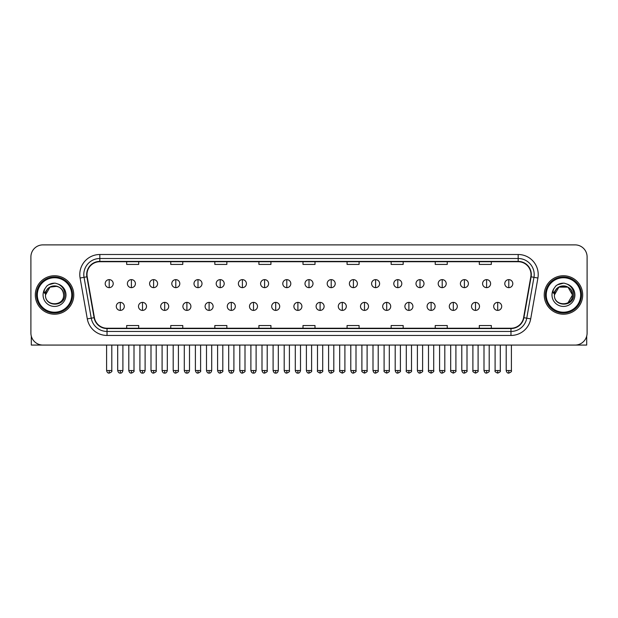 <?xml version="1.0" encoding="UTF-8"?>
<svg xmlns="http://www.w3.org/2000/svg" width="618" height="618" viewBox="0 0 618 618"><rect width="100%" height="100%" fill="white"/><g stroke="black" fill="none" stroke-linecap="round" stroke-linejoin="round"><path stroke-width="0.93" d="M35.311 294.971A19.235 19.235 0 0 0 54.546 314.207A19.235 19.235 0 0 0 73.774 294.971A19.235 19.235 0 0 0 54.546 275.744A19.235 19.235 0 0 0 35.311 294.971A19.235 19.235 0 0 0 54.546 314.207A19.235 19.235 0 0 0 73.774 294.971A19.235 19.235 0 0 0 54.546 275.744A19.235 19.235 0 0 0 35.311 294.971M544.226 294.971A19.235 19.235 0 0 0 563.454 314.207A19.235 19.235 0 0 0 582.689 294.971A19.235 19.235 0 0 0 563.454 275.744A19.235 19.235 0 0 0 544.226 294.971A19.235 19.235 0 0 0 563.454 314.207A19.235 19.235 0 0 0 582.689 294.971A19.235 19.235 0 0 0 563.454 275.744A19.235 19.235 0 0 0 544.226 294.971M86.999 274.539A12.824 12.824 0 0 1 99.822 261.715L518.178 261.715A12.824 12.824 0 0 1 530.808 276.764L523.6 317.637A12.824 12.824 0 0 1 510.97 328.235L107.03 328.235A12.824 12.824 0 0 1 94.4 317.637L87.192 276.764A12.824 12.824 0 0 1 86.999 274.539M86.682 274.539A13.14 13.14 0 0 0 86.883 276.818L94.09 317.691A13.14 13.14 0 0 0 107.03 328.552L510.97 328.552A13.14 13.14 0 0 0 523.909 317.691L531.117 276.818A13.14 13.14 0 0 0 518.178 261.391L99.822 261.391A13.14 13.14 0 0 0 86.682 274.539M80.093 278.015A20.039 20.039 0 0 1 99.822 254.5L518.178 254.5A20.039 20.039 0 0 1 537.907 278.015L530.7 318.888A20.039 20.039 0 0 1 510.97 335.45L107.03 335.45A20.039 20.039 0 0 1 87.3 318.888L80.093 278.015L84.04 277.32A16.029 16.029 0 0 1 99.822 258.509L518.178 258.509A16.029 16.029 0 0 1 533.96 277.32L526.752 318.193A16.029 16.029 0 0 1 510.97 331.441L107.03 331.441A16.029 16.029 0 0 1 91.248 318.193L84.04 277.32A16.029 16.029 0 0 1 83.793 274.539M587.1 256.903A12.02 12.02 0 0 0 575.08 244.882L42.92 244.882A12.02 12.02 0 0 0 30.9 256.903L30.9 333.04A12.02 12.02 0 0 0 42.92 345.068L575.08 345.068A12.02 12.02 0 0 0 587.1 333.04L587.1 256.903L587.1 333.04M523.909 317.691L526.752 318.193L533.96 277.32L537.907 278.015M302.99 261.715L302.99 264.427L315.01 264.427L315.01 261.715M258.911 261.715L258.911 264.427L270.931 264.427L270.931 261.715M214.832 261.715L214.832 264.427L226.852 264.427L226.852 261.715M170.753 261.715L170.753 264.427L182.773 264.427L182.773 261.715M126.675 261.715L126.675 264.427L138.695 264.427L138.695 261.715M347.069 261.715L347.069 264.427L359.089 264.427L359.089 261.715M391.148 261.715L391.148 264.427L403.168 264.427L403.168 261.715M435.226 261.715L435.226 264.427L447.247 264.427L447.247 261.715M479.305 261.715L479.305 264.427L491.325 264.427L491.325 261.715M315.01 328.235L315.01 325.524L302.99 325.524L302.99 328.235M270.931 328.235L270.931 325.524L258.911 325.524L258.911 328.235M226.852 328.235L226.852 325.524L214.832 325.524L214.832 328.235M182.773 328.235L182.773 325.524L170.753 325.524L170.753 328.235M138.695 328.235L138.695 325.524L126.675 325.524L126.675 328.235M359.089 328.235L359.089 325.524L347.069 325.524L347.069 328.235M403.168 328.235L403.168 325.524L391.148 325.524L391.148 328.235M447.247 328.235L447.247 325.524L435.226 325.524L435.226 328.235M491.325 328.235L491.325 325.524L479.305 325.524L479.305 328.235M30.9 256.903L30.9 333.04M575.08 244.882L42.92 244.882M42.92 345.068L575.08 345.068M109.201 279.63A4.009 4.009 0 0 0 105.191 283.631A4.009 4.009 0 0 0 109.201 287.64A4.009 4.009 0 0 0 113.21 283.631A4.009 4.009 0 0 0 109.201 279.63L109.201 287.64A4.009 4.009 0 0 0 113.21 283.631A4.009 4.009 0 0 0 109.201 279.63M120.301 302.387A4.009 4.009 0 0 0 116.292 306.397A4.009 4.009 0 0 0 120.301 310.406A4.009 4.009 0 0 0 124.311 306.397A4.009 4.009 0 0 0 120.301 302.387L120.301 310.406A4.009 4.009 0 0 0 124.311 306.397A4.009 4.009 0 0 0 120.301 302.387M131.402 279.63A4.009 4.009 0 0 0 127.393 283.631A4.009 4.009 0 0 0 131.402 287.64A4.009 4.009 0 0 0 135.412 283.631A4.009 4.009 0 0 0 131.402 279.63L131.402 287.64A4.009 4.009 0 0 0 135.412 283.631A4.009 4.009 0 0 0 131.402 279.63M153.604 279.63A4.009 4.009 0 0 0 149.595 283.631A4.009 4.009 0 0 0 153.604 287.64A4.009 4.009 0 0 0 157.605 283.631A4.009 4.009 0 0 0 153.604 279.63L153.604 287.64A4.009 4.009 0 0 0 157.605 283.631A4.009 4.009 0 0 0 153.604 279.63M175.798 279.63A4.009 4.009 0 0 0 171.796 283.631A4.009 4.009 0 0 0 175.798 287.64A4.009 4.009 0 0 0 179.807 283.631A4.009 4.009 0 0 0 175.798 279.63L175.798 287.64A4.009 4.009 0 0 0 179.807 283.631A4.009 4.009 0 0 0 175.798 279.63M197.999 279.63A4.009 4.009 0 0 0 193.99 283.631A4.009 4.009 0 0 0 197.999 287.64A4.009 4.009 0 0 0 202.009 283.631A4.009 4.009 0 0 0 197.999 279.63L197.999 287.64A4.009 4.009 0 0 0 202.009 283.631A4.009 4.009 0 0 0 197.999 279.63M142.503 302.387A4.009 4.009 0 0 0 138.494 306.397A4.009 4.009 0 0 0 142.503 310.406A4.009 4.009 0 0 0 146.505 306.397A4.009 4.009 0 0 0 142.503 302.387L142.503 310.406A4.009 4.009 0 0 0 146.505 306.397A4.009 4.009 0 0 0 142.503 302.387M164.697 302.387A4.009 4.009 0 0 0 160.695 306.397A4.009 4.009 0 0 0 164.697 310.406A4.009 4.009 0 0 0 168.706 306.397A4.009 4.009 0 0 0 164.697 302.387L164.697 310.406A4.009 4.009 0 0 0 168.706 306.397A4.009 4.009 0 0 0 164.697 302.387M186.899 302.387A4.009 4.009 0 0 0 182.897 306.397A4.009 4.009 0 0 0 186.899 310.406A4.009 4.009 0 0 0 190.908 306.397A4.009 4.009 0 0 0 186.899 302.387L186.899 310.406A4.009 4.009 0 0 0 190.908 306.397A4.009 4.009 0 0 0 186.899 302.387M31.302 336.122L31.302 345.068L77.783 345.068M586.698 336.122L586.698 345.068L540.217 345.068M72.576 294.971A18.03 18.03 0 0 0 54.546 276.941A18.03 18.03 0 0 0 36.508 294.971A18.03 18.03 0 0 0 54.546 313.009A18.03 18.03 0 0 0 72.576 294.971M71.773 294.971A17.234 17.234 0 0 0 54.546 277.745A17.234 17.234 0 0 0 37.312 294.971A17.234 17.234 0 0 0 54.546 312.206A17.234 17.234 0 0 0 71.773 294.971M45.902 292.252L45.469 294.971C44.975 307.277 64.875 307.053 64.813 294.971C64.851 289.981 62.619 286.35 58.123 284.087L55.411 283.191C52.144 282.998 49.27 283.963 46.775 286.072L45.137 288.413C44.148 290.097 43.924 291.727 44.488 293.303L47.408 288.977C50.12 286.258 53.357 285.361 57.111 286.288A9.061 9.061 0 0 0 45.902 292.252M45.485 294.971C44.929 283.291 64.156 283.291 63.6 294.971C64.156 306.659 44.929 306.659 45.485 294.971C44.929 283.291 64.156 283.291 63.6 294.971C64.156 306.659 44.929 306.659 45.485 294.971C44.929 283.291 64.156 283.291 63.6 294.971C64.156 306.659 44.929 306.659 45.485 294.971C44.929 283.291 64.156 283.291 63.6 294.971C64.156 306.659 44.929 306.659 45.485 294.971C44.929 283.291 64.156 283.291 63.6 294.971C64.156 283.291 44.929 283.291 45.485 294.971C44.929 283.291 64.156 283.291 63.6 294.971C64.156 283.291 44.929 283.291 45.485 294.971L50.012 287.131L57.111 286.288C61.159 287.725 63.322 290.622 63.6 294.971C64.156 283.291 44.929 283.291 45.485 294.971L50.012 287.131L57.111 286.288M46.798 286.049L48.637 284.743L54.631 283.16L48.637 284.743L46.798 286.049L48.637 284.743L54.631 283.16L48.637 284.743L46.798 286.049L48.637 284.743L54.631 283.16L48.637 284.743L46.798 286.049L48.637 284.743L54.631 283.16L48.637 284.743L46.798 286.049L48.637 284.743L54.631 283.16L48.637 284.743L46.798 286.049L48.637 284.743L54.631 283.16L48.637 284.743L46.798 286.049L48.637 284.743L54.631 283.16M581.492 294.971A18.03 18.03 0 0 0 563.454 276.941A18.03 18.03 0 0 0 545.424 294.971A18.03 18.03 0 0 0 563.454 313.009A18.03 18.03 0 0 0 581.492 294.971M580.688 294.971A17.234 17.234 0 0 0 563.454 277.745A17.234 17.234 0 0 0 546.227 294.971A17.234 17.234 0 0 0 563.454 312.206A17.234 17.234 0 0 0 580.688 294.971M554.817 292.252L554.385 294.971C553.89 307.277 573.79 307.053 573.728 294.971C573.767 289.981 571.534 286.35 567.038 284.087L564.327 283.191C561.059 282.998 558.185 283.963 555.69 286.072L554.052 288.413C553.064 290.097 552.84 291.727 553.404 293.303L556.324 288.977C559.035 286.258 562.272 285.361 566.026 286.288A9.061 9.061 0 0 0 554.817 292.252L554.4 294.971C553.844 283.291 573.071 283.291 572.515 294.971L567.988 302.82L572.515 294.971C573.071 306.659 553.844 306.659 554.4 294.971C553.844 283.291 573.071 283.291 572.515 294.971C573.071 306.659 553.844 306.659 554.4 294.971C553.844 283.291 573.071 283.291 572.515 294.971C573.071 306.659 553.844 306.659 554.4 294.971C553.844 283.291 573.071 283.291 572.515 294.971C573.071 306.659 553.844 306.659 554.4 294.971C553.844 283.291 573.071 283.291 572.515 294.971L567.988 302.82M572.515 294.971C572.237 290.622 570.074 287.725 566.026 286.288L567.988 287.131L572.515 294.971C573.071 283.291 553.844 283.291 554.4 294.971C553.844 283.291 573.071 283.291 572.515 294.971C573.071 283.291 553.844 283.291 554.4 294.971C553.844 283.291 573.071 283.291 572.515 294.971C573.071 283.291 553.844 283.291 554.4 294.971L558.927 287.131L567.988 287.131M555.713 286.049L557.552 284.743L563.546 283.16L557.552 284.743L555.713 286.049L557.552 284.743L563.546 283.16L557.552 284.743L555.713 286.049L557.552 284.743L563.546 283.16L557.552 284.743L555.713 286.049L557.552 284.743L563.546 283.16L557.552 284.743L555.713 286.049L557.552 284.743L563.546 283.16L557.552 284.743L555.713 286.049L557.552 284.743L563.546 283.16L557.552 284.743L555.713 286.049L557.552 284.743L563.546 283.16M220.201 279.63A4.009 4.009 0 0 0 216.192 283.631A4.009 4.009 0 0 0 220.201 287.64A4.009 4.009 0 0 0 224.21 283.631A4.009 4.009 0 0 0 220.201 279.63L220.201 287.64A4.009 4.009 0 0 0 224.21 283.631A4.009 4.009 0 0 0 220.201 279.63M242.403 279.63A4.009 4.009 0 0 0 238.394 283.631A4.009 4.009 0 0 0 242.403 287.64A4.009 4.009 0 0 0 246.404 283.631A4.009 4.009 0 0 0 242.403 279.63L242.403 287.64A4.009 4.009 0 0 0 246.404 283.631A4.009 4.009 0 0 0 242.403 279.63M264.597 279.63A4.009 4.009 0 0 0 260.595 283.631A4.009 4.009 0 0 0 264.597 287.64A4.009 4.009 0 0 0 268.606 283.631A4.009 4.009 0 0 0 264.597 279.63L264.597 287.64A4.009 4.009 0 0 0 268.606 283.631A4.009 4.009 0 0 0 264.597 279.63M209.1 302.387A4.009 4.009 0 0 0 205.091 306.397A4.009 4.009 0 0 0 209.1 310.406A4.009 4.009 0 0 0 213.11 306.397A4.009 4.009 0 0 0 209.1 302.387L209.1 310.406A4.009 4.009 0 0 0 213.11 306.397A4.009 4.009 0 0 0 209.1 302.387M231.302 302.387A4.009 4.009 0 0 0 227.293 306.397A4.009 4.009 0 0 0 231.302 310.406A4.009 4.009 0 0 0 235.311 306.397A4.009 4.009 0 0 0 231.302 302.387L231.302 310.406A4.009 4.009 0 0 0 235.311 306.397A4.009 4.009 0 0 0 231.302 302.387M253.504 302.387A4.009 4.009 0 0 0 249.494 306.397A4.009 4.009 0 0 0 253.504 310.406A4.009 4.009 0 0 0 257.505 306.397A4.009 4.009 0 0 0 253.504 302.387L253.504 310.406A4.009 4.009 0 0 0 257.505 306.397A4.009 4.009 0 0 0 253.504 302.387M286.798 279.63A4.009 4.009 0 0 0 282.789 283.631A4.009 4.009 0 0 0 286.798 287.64A4.009 4.009 0 0 0 290.808 283.631A4.009 4.009 0 0 0 286.798 279.63L286.798 287.64A4.009 4.009 0 0 0 290.808 283.631A4.009 4.009 0 0 0 286.798 279.63M309 279.63A4.009 4.009 0 0 0 304.991 283.631A4.009 4.009 0 0 0 309 287.64A4.009 4.009 0 0 0 313.009 283.631A4.009 4.009 0 0 0 309 279.63L309 287.64A4.009 4.009 0 0 0 313.009 283.631A4.009 4.009 0 0 0 309 279.63M331.202 279.63A4.009 4.009 0 0 0 327.192 283.631A4.009 4.009 0 0 0 331.202 287.64A4.009 4.009 0 0 0 335.211 283.631A4.009 4.009 0 0 0 331.202 279.63L331.202 287.64A4.009 4.009 0 0 0 335.211 283.631A4.009 4.009 0 0 0 331.202 279.63M353.403 279.63A4.009 4.009 0 0 0 349.394 283.631A4.009 4.009 0 0 0 353.403 287.64A4.009 4.009 0 0 0 357.405 283.631A4.009 4.009 0 0 0 353.403 279.63L353.403 287.64A4.009 4.009 0 0 0 357.405 283.631A4.009 4.009 0 0 0 353.403 279.63M375.597 279.63A4.009 4.009 0 0 0 371.596 283.631A4.009 4.009 0 0 0 375.597 287.64A4.009 4.009 0 0 0 379.606 283.631A4.009 4.009 0 0 0 375.597 279.63L375.597 287.64A4.009 4.009 0 0 0 379.606 283.631A4.009 4.009 0 0 0 375.597 279.63M275.698 302.387A4.009 4.009 0 0 0 271.696 306.397A4.009 4.009 0 0 0 275.698 310.406A4.009 4.009 0 0 0 279.707 306.397A4.009 4.009 0 0 0 275.698 302.387L275.698 310.406A4.009 4.009 0 0 0 279.707 306.397A4.009 4.009 0 0 0 275.698 302.387M297.899 302.387A4.009 4.009 0 0 0 293.89 306.397A4.009 4.009 0 0 0 297.899 310.406A4.009 4.009 0 0 0 301.908 306.397A4.009 4.009 0 0 0 297.899 302.387L297.899 310.406A4.009 4.009 0 0 0 301.908 306.397A4.009 4.009 0 0 0 297.899 302.387M320.101 302.387A4.009 4.009 0 0 0 316.092 306.397A4.009 4.009 0 0 0 320.101 310.406A4.009 4.009 0 0 0 324.11 306.397A4.009 4.009 0 0 0 320.101 302.387L320.101 310.406A4.009 4.009 0 0 0 324.11 306.397A4.009 4.009 0 0 0 320.101 302.387M342.302 302.387A4.009 4.009 0 0 0 338.293 306.397A4.009 4.009 0 0 0 342.302 310.406A4.009 4.009 0 0 0 346.304 306.397A4.009 4.009 0 0 0 342.302 302.387L342.302 310.406A4.009 4.009 0 0 0 346.304 306.397A4.009 4.009 0 0 0 342.302 302.387M364.496 302.387A4.009 4.009 0 0 0 360.495 306.397A4.009 4.009 0 0 0 364.496 310.406A4.009 4.009 0 0 0 368.506 306.397A4.009 4.009 0 0 0 364.496 302.387L364.496 310.406A4.009 4.009 0 0 0 368.506 306.397A4.009 4.009 0 0 0 364.496 302.387M397.799 279.63A4.009 4.009 0 0 0 393.79 283.631A4.009 4.009 0 0 0 397.799 287.64A4.009 4.009 0 0 0 401.808 283.631A4.009 4.009 0 0 0 397.799 279.63L397.799 287.64A4.009 4.009 0 0 0 401.808 283.631A4.009 4.009 0 0 0 397.799 279.63M420.001 279.63A4.009 4.009 0 0 0 415.991 283.631A4.009 4.009 0 0 0 420.001 287.64A4.009 4.009 0 0 0 424.01 283.631A4.009 4.009 0 0 0 420.001 279.63L420.001 287.64A4.009 4.009 0 0 0 424.01 283.631A4.009 4.009 0 0 0 420.001 279.63M442.202 279.63A4.009 4.009 0 0 0 438.193 283.631A4.009 4.009 0 0 0 442.202 287.64A4.009 4.009 0 0 0 446.204 283.631A4.009 4.009 0 0 0 442.202 279.63L442.202 287.64A4.009 4.009 0 0 0 446.204 283.631A4.009 4.009 0 0 0 442.202 279.63M464.396 279.63A4.009 4.009 0 0 0 460.395 283.631A4.009 4.009 0 0 0 464.396 287.64A4.009 4.009 0 0 0 468.405 283.631A4.009 4.009 0 0 0 464.396 279.63L464.396 287.64A4.009 4.009 0 0 0 468.405 283.631A4.009 4.009 0 0 0 464.396 279.63M486.598 279.63A4.009 4.009 0 0 0 482.588 283.631A4.009 4.009 0 0 0 486.598 287.64A4.009 4.009 0 0 0 490.607 283.631A4.009 4.009 0 0 0 486.598 279.63L486.598 287.64A4.009 4.009 0 0 0 490.607 283.631A4.009 4.009 0 0 0 486.598 279.63M508.799 279.63A4.009 4.009 0 0 0 504.79 283.631A4.009 4.009 0 0 0 508.799 287.64A4.009 4.009 0 0 0 512.809 283.631A4.009 4.009 0 0 0 508.799 279.63L508.799 287.64A4.009 4.009 0 0 0 512.809 283.631A4.009 4.009 0 0 0 508.799 279.63M386.698 302.387A4.009 4.009 0 0 0 382.689 306.397A4.009 4.009 0 0 0 386.698 310.406A4.009 4.009 0 0 0 390.707 306.397A4.009 4.009 0 0 0 386.698 302.387L386.698 310.406A4.009 4.009 0 0 0 390.707 306.397A4.009 4.009 0 0 0 386.698 302.387M408.9 302.387A4.009 4.009 0 0 0 404.89 306.397A4.009 4.009 0 0 0 408.9 310.406A4.009 4.009 0 0 0 412.909 306.397A4.009 4.009 0 0 0 408.9 302.387L408.9 310.406A4.009 4.009 0 0 0 412.909 306.397A4.009 4.009 0 0 0 408.9 302.387M431.101 302.387A4.009 4.009 0 0 0 427.092 306.397A4.009 4.009 0 0 0 431.101 310.406A4.009 4.009 0 0 0 435.103 306.397A4.009 4.009 0 0 0 431.101 302.387L431.101 310.406A4.009 4.009 0 0 0 435.103 306.397A4.009 4.009 0 0 0 431.101 302.387M453.303 302.387A4.009 4.009 0 0 0 449.294 306.397A4.009 4.009 0 0 0 453.303 310.406A4.009 4.009 0 0 0 457.305 306.397A4.009 4.009 0 0 0 453.303 302.387L453.303 310.406A4.009 4.009 0 0 0 457.305 306.397A4.009 4.009 0 0 0 453.303 302.387M475.497 302.387A4.009 4.009 0 0 0 471.495 306.397A4.009 4.009 0 0 0 475.497 310.406A4.009 4.009 0 0 0 479.506 306.397A4.009 4.009 0 0 0 475.497 302.387L475.497 310.406A4.009 4.009 0 0 0 479.506 306.397A4.009 4.009 0 0 0 475.497 302.387M497.699 302.387A4.009 4.009 0 0 0 493.689 306.397A4.009 4.009 0 0 0 497.699 310.406A4.009 4.009 0 0 0 501.708 306.397A4.009 4.009 0 0 0 497.699 302.387L497.699 310.406A4.009 4.009 0 0 0 501.708 306.397A4.009 4.009 0 0 0 497.699 302.387M518.178 254.5L518.178 261.391M84.04 277.32L86.883 276.818M107.03 335.45L107.03 328.552M510.97 328.552L510.97 335.45M87.3 318.888L94.09 317.691M531.117 276.818L533.96 277.32M99.822 254.5L99.822 261.391M526.752 318.193L530.7 318.888M109.201 370.514L106.597 370.514C107.053 372.368 107.918 373.233 109.201 373.118L109.201 370.514L111.804 370.514L111.804 345.068M120.301 370.514L117.698 370.514C118.154 372.368 119.019 373.233 120.301 373.118L120.301 370.514L122.905 370.514L122.905 345.068M131.402 370.514L128.799 370.514C129.247 372.368 130.12 373.233 131.402 373.118L131.402 370.514L134.006 370.514L134.006 345.068M153.604 370.514L150.993 370.514C151.449 372.368 152.322 373.233 153.604 373.118L153.604 370.514L156.207 370.514L156.207 345.068M175.798 370.514L173.194 370.514C173.65 372.368 174.515 373.233 175.798 373.118L175.798 370.514L178.409 370.514L178.409 345.068M197.999 370.514L195.396 370.514C195.852 372.368 196.717 373.233 197.999 373.118L197.999 370.514L200.603 370.514L200.603 345.068M142.503 370.514L139.9 370.514C140.348 372.368 141.221 373.233 142.503 373.118L142.503 370.514L145.106 370.514L145.106 345.068M164.697 370.514L162.094 370.514C162.549 372.368 163.422 373.233 164.697 373.118L164.697 370.514L167.308 370.514L167.308 345.068M186.899 370.514L184.295 370.514C184.751 372.368 185.616 373.233 186.899 373.118L186.899 370.514L189.502 370.514L189.502 345.068M45.137 288.413A11.464 11.464 0 0 0 54.546 306.435A11.464 11.464 0 0 0 58.123 284.087M554.052 288.413A11.464 11.464 0 0 0 563.454 306.435A11.464 11.464 0 0 0 567.038 284.087M220.201 370.514L217.598 370.514C218.054 372.368 218.919 373.233 220.201 373.118L220.201 370.514L222.804 370.514L222.804 345.068M242.403 370.514L239.792 370.514C240.248 372.368 241.12 373.233 242.403 373.118L242.403 370.514L245.006 370.514L245.006 345.068M264.597 370.514L261.993 370.514C262.449 372.368 263.322 373.233 264.597 373.118L264.597 370.514L267.208 370.514L267.208 345.068M209.1 370.514L206.497 370.514C206.953 372.368 207.818 373.233 209.1 373.118L209.1 370.514L211.704 370.514L211.704 345.068M231.302 370.514L228.699 370.514C229.147 372.368 230.02 373.233 231.302 373.118L231.302 370.514L233.905 370.514L233.905 345.068M253.504 370.514L250.893 370.514C251.348 372.368 252.221 373.233 253.504 373.118L253.504 370.514L256.107 370.514L256.107 345.068M286.798 370.514L284.195 370.514C284.651 372.368 285.516 373.233 286.798 373.118L286.798 370.514L289.402 370.514L289.402 345.068M309 370.514L306.397 370.514C306.852 372.368 307.718 373.233 309 373.118L309 370.514L311.603 370.514L311.603 345.068M331.202 370.514L328.598 370.514C329.046 372.368 329.919 373.233 331.202 373.118L331.202 370.514L333.805 370.514L333.805 345.068M353.403 370.514L350.792 370.514C351.248 372.368 352.121 373.233 353.403 373.118L353.403 370.514L356.007 370.514L356.007 345.068M375.597 370.514L372.994 370.514C373.45 372.368 374.315 373.233 375.597 373.118L375.597 370.514L378.208 370.514L378.208 345.068M275.698 370.514L273.094 370.514C273.55 372.368 274.415 373.233 275.698 373.118L275.698 370.514L278.309 370.514L278.309 345.068M297.899 370.514L295.296 370.514C295.752 372.368 296.617 373.233 297.899 373.118L297.899 370.514L300.502 370.514L300.502 345.068M320.101 370.514L317.498 370.514C316.964 371.341 317.837 372.214 320.101 373.118L320.101 370.514L322.704 370.514L322.704 345.068M342.302 370.514L339.691 370.514C339.166 371.341 340.031 372.214 342.302 373.118L342.302 370.514L344.906 370.514L344.906 345.068M364.496 370.514L361.893 370.514C361.368 371.341 362.233 372.214 364.496 373.118L364.496 370.514L367.107 370.514L367.107 345.068M397.799 370.514L395.196 370.514C395.651 372.368 396.517 373.233 397.799 373.118L397.799 370.514L400.402 370.514L400.402 345.068M420.001 370.514L417.397 370.514C417.853 372.368 418.718 373.233 420.001 373.118L420.001 370.514L422.604 370.514L422.604 345.068M442.202 370.514L439.591 370.514C440.047 372.368 440.92 373.233 442.202 373.118L442.202 370.514L444.805 370.514L444.805 345.068M464.396 370.514L461.793 370.514C462.249 372.368 463.114 373.233 464.396 373.118L464.396 370.514L467.007 370.514L467.007 345.068M486.598 370.514L483.994 370.514C484.45 372.368 485.315 373.233 486.598 373.118L486.598 370.514L489.201 370.514L489.201 345.068M508.799 370.514L506.196 370.514C506.652 372.368 507.517 373.233 508.799 373.118L508.799 370.514L511.403 370.514L511.403 345.068M386.698 370.514L384.095 370.514C383.569 371.341 384.435 372.214 386.698 373.118L386.698 370.514L389.301 370.514L389.301 345.068M408.9 370.514L406.296 370.514C405.763 371.341 406.636 372.214 408.9 373.118L408.9 370.514L411.503 370.514L411.503 345.068M431.101 370.514L428.498 370.514C427.965 371.341 428.838 372.214 431.101 373.118L431.101 370.514L433.705 370.514L433.705 345.068M453.303 370.514L450.692 370.514C450.167 371.341 451.032 372.214 453.303 373.118L453.303 370.514L455.906 370.514L455.906 345.068M475.497 370.514L472.894 370.514C472.368 371.341 473.233 372.214 475.497 373.118L475.497 370.514L478.1 370.514L478.1 345.068M497.699 370.514L495.095 370.514C494.562 371.341 495.435 372.214 497.699 373.118L497.699 370.514L500.302 370.514L500.302 345.068M106.597 370.514L106.597 345.068M111.804 370.514C112.337 371.341 111.464 372.214 109.201 373.118M117.698 370.514L117.698 345.068M122.905 370.514C122.449 372.368 121.584 373.233 120.301 373.118M128.799 370.514L128.799 345.068M134.006 370.514C134.531 371.341 133.666 372.214 131.402 373.118M150.993 370.514L150.993 345.068M156.207 370.514C156.733 371.341 155.867 372.214 153.604 373.118M173.194 370.514L173.194 345.068M178.409 370.514C178.934 371.341 178.069 372.214 175.798 373.118M195.396 370.514L195.396 345.068M200.603 370.514C201.136 371.341 200.263 372.214 197.999 373.118M139.9 370.514L139.9 345.068M145.106 370.514C144.651 372.368 143.785 373.233 142.503 373.118M162.094 370.514L162.094 345.068M167.308 370.514C166.852 372.368 165.979 373.233 164.697 373.118M184.295 370.514L184.295 345.068M189.502 370.514C189.054 372.368 188.181 373.233 186.899 373.118M217.598 370.514L217.598 345.068M222.804 370.514C223.33 371.341 222.465 372.214 220.201 373.118M239.792 370.514L239.792 345.068M245.006 370.514C245.531 371.341 244.666 372.214 242.403 373.118M261.993 370.514L261.993 345.068M267.208 370.514C267.733 371.341 266.868 372.214 264.597 373.118M206.497 370.514L206.497 345.068M211.704 370.514C211.248 372.368 210.383 373.233 209.1 373.118M228.699 370.514L228.699 345.068M233.905 370.514C233.449 372.368 232.584 373.233 231.302 373.118M250.893 370.514L250.893 345.068M256.107 370.514C255.651 372.368 254.778 373.233 253.504 373.118M284.195 370.514L284.195 345.068M289.402 370.514C289.935 371.341 289.062 372.214 286.798 373.118M306.397 370.514L306.397 345.068M311.603 370.514C312.136 371.341 311.263 372.214 309 373.118M328.598 370.514L328.598 345.068M333.805 370.514C334.33 371.341 333.465 372.214 331.202 373.118M350.792 370.514L350.792 345.068M356.007 370.514C356.532 371.341 355.667 372.214 353.403 373.118M372.994 370.514L372.994 345.068M378.208 370.514C378.734 371.341 377.868 372.214 375.597 373.118M273.094 370.514L273.094 345.068M278.309 370.514C277.853 372.368 276.98 373.233 275.698 373.118M295.296 370.514L295.296 345.068M300.502 370.514C300.047 372.368 299.182 373.233 297.899 373.118M317.498 370.514L317.498 345.068M322.704 370.514C323.229 371.341 322.364 372.214 320.101 373.118M339.691 370.514L339.691 345.068M344.906 370.514C345.431 371.341 344.566 372.214 342.302 373.118M361.893 370.514L361.893 345.068M367.107 370.514C367.633 371.341 366.768 372.214 364.496 373.118M395.196 370.514L395.196 345.068M400.402 370.514C400.935 371.341 400.062 372.214 397.799 373.118M417.397 370.514L417.397 345.068M422.604 370.514C423.129 371.341 422.264 372.214 420.001 373.118M439.591 370.514L439.591 345.068M444.805 370.514C445.331 371.341 444.466 372.214 442.202 373.118M461.793 370.514L461.793 345.068M467.007 370.514C467.532 371.341 466.667 372.214 464.396 373.118M483.994 370.514L483.994 345.068M489.201 370.514C489.734 371.341 488.861 372.214 486.598 373.118M506.196 370.514L506.196 345.068M511.403 370.514C511.936 371.341 511.063 372.214 508.799 373.118M384.095 370.514L384.095 345.068M389.301 370.514C389.834 371.341 388.961 372.214 386.698 373.118M406.296 370.514L406.296 345.068M411.503 370.514C412.036 371.341 411.163 372.214 408.9 373.118M428.498 370.514L428.498 345.068M433.705 370.514C434.23 371.341 433.365 372.214 431.101 373.118M450.692 370.514L450.692 345.068M455.906 370.514C456.432 371.341 455.566 372.214 453.303 373.118M472.894 370.514L472.894 345.068M478.1 370.514C478.633 371.341 477.768 372.214 475.497 373.118M495.095 370.514L495.095 345.068M500.302 370.514C500.835 371.341 499.962 372.214 497.699 373.118"/></g></svg>
